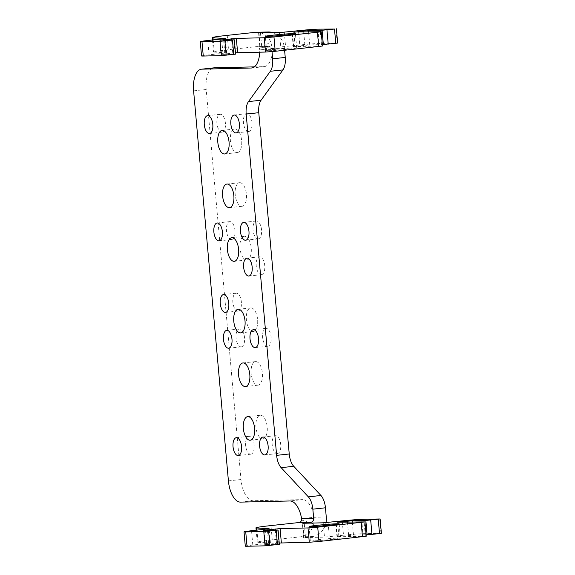 <?xml version="1.0" encoding="UTF-8"?>
<svg xmlns="http://www.w3.org/2000/svg" width="575" height="575" viewBox="0 0 575 575"><rect width="100%" height="100%" fill="white"/><g stroke="black" fill="none" stroke-linecap="round" stroke-linejoin="round"><path stroke-width="0.43" stroke-dasharray="2.88 2.16" d="M201.545 55.962A14.375 0.51 -5.1 0 1 209.056 54.841L226.679 52.85L214.274 52.088A28.757 1.021 174.9 0 1 213.498 51.922A28.757 1.021 174.9 0 1 228.512 49.68L256.436 46.654A3.594 3.163 -91.3 0 1 256.673 46.64A3.594 3.163 -91.3 0 1 259.555 48.573L259.763 49.896L271.831 49.615A3.594 3.163 -91.3 0 0 268.597 46.359L256.673 46.64M235.606 54.143L221.123 54.417L235.491 52.828M245.295 546.164A14.375 0.51 -5.1 0 1 252.806 545.043L270.43 543.052L258.024 542.29A28.757 1.021 -5.1 0 1 257.241 542.124A28.757 1.021 -5.1 0 1 272.262 539.882L300.186 536.856A17.976 15.827 -91.3 0 0 313.785 524.098L314.194 517.263L301.595 518.628M254.38 66.873L263.882 66.65A21.57 10.192 -96.2 0 0 264.292 66.628A21.57 10.192 -96.2 0 0 272.363 48.53L259.763 49.896A21.57 10.192 -96.2 0 1 259.72 52.188M268.597 46.359A3.594 3.163 -91.3 0 0 268.36 46.381L260.295 47.394L280.737 46.92L299.762 45.008A14.375 0.51 174.9 0 1 319.168 43.484L337.216 43.06L335.944 28.75M272.004 51.606L271.831 49.615M284.603 50.277L284.424 48.25A17.976 15.827 88.7 0 0 273.175 32.753M193.603 90.872L206.195 89.506L241.004 479.521A21.57 10.192 83.8 0 0 253.137 500.753L302.522 499.603L289.929 500.976M246.668 259.957A11.859 5.606 -96.2 0 0 246.891 259.943A11.859 5.606 -96.2 0 0 251.21 247.782A11.859 5.606 -96.2 0 0 244.555 236.339A11.859 5.606 -96.2 0 0 244.332 236.354A11.859 5.606 -96.2 0 0 240.012 248.515A11.859 5.606 -96.2 0 0 246.668 259.957M288.808 49.127A15.094 0.532 -5.1 0 0 296.693 47.948A15.094 0.532 -5.1 0 0 274.498 49.457A15.094 0.532 -5.1 0 0 266.613 50.629A15.094 0.532 -5.1 0 0 288.808 49.127M366.217 536.223L336.993 536.806L353.488 535.088L366.088 534.793M318.248 539.659A15.094 0.532 174.9 0 1 340.443 538.15A15.094 0.532 174.9 0 1 332.551 539.328A15.094 0.532 174.9 0 1 310.363 540.838A15.094 0.532 174.9 0 1 318.248 539.659M300.186 536.856L312.11 536.583L303.614 537.582L304.046 537.603L302.773 523.286M312.11 536.583A17.976 15.827 88.7 0 0 325.975 522.632M256.342 32.265A17.976 15.827 -91.3 0 1 270.753 41.939L259.555 48.573M284.424 48.25L272.363 48.53L270.753 41.939M241.874 206.281A11.859 5.606 -96.2 0 0 242.104 206.267A11.859 5.606 -96.2 0 0 246.416 194.106A11.859 5.606 -96.2 0 0 239.768 182.67A11.859 5.606 -96.2 0 0 239.545 182.685A11.859 5.606 -96.2 0 0 235.225 194.839A11.859 5.606 -96.2 0 0 241.874 206.281M277.258 453.582A8.984 4.248 -96.2 0 0 277.43 453.567A8.984 4.248 -96.2 0 0 280.701 444.36A8.984 4.248 -96.2 0 0 275.662 435.692A8.984 4.248 -96.2 0 0 275.49 435.699A8.984 4.248 -96.2 0 0 272.219 444.913A8.984 4.248 -96.2 0 0 277.258 453.582M326.262 516.982L314.194 517.263A21.57 10.192 -96.2 0 0 302.522 499.603M267.677 346.236A8.984 4.248 -96.2 0 0 267.849 346.229A8.984 4.248 -96.2 0 0 271.12 337.015A8.984 4.248 -96.2 0 0 266.081 328.347A8.984 4.248 -96.2 0 0 265.909 328.361A8.984 4.248 -96.2 0 0 262.638 337.568A8.984 4.248 -96.2 0 0 267.677 346.236M231.531 239.509A8.984 4.248 -96.2 0 0 231.703 239.502A8.984 4.248 -96.2 0 0 234.974 230.287A8.984 4.248 -96.2 0 0 229.935 221.619A8.984 4.248 -96.2 0 0 229.763 221.627A8.984 4.248 -96.2 0 0 226.493 230.841A8.984 4.248 -96.2 0 0 231.531 239.509M221.95 132.164A8.984 4.248 -96.2 0 0 222.123 132.157A8.984 4.248 -96.2 0 0 225.393 122.942A8.984 4.248 -96.2 0 0 220.354 114.274A8.984 4.248 -96.2 0 0 220.182 114.288A8.984 4.248 -96.2 0 0 216.912 123.496A8.984 4.248 -96.2 0 0 221.95 132.164M261.287 274.678A8.984 4.248 -96.2 0 0 261.46 274.663A8.984 4.248 -96.2 0 0 264.73 265.449A8.984 4.248 -96.2 0 0 259.692 256.781A8.984 4.248 -96.2 0 0 259.526 256.795A8.984 4.248 -96.2 0 0 256.249 266.009A8.984 4.248 -96.2 0 0 261.287 274.678M258.096 238.891A8.984 4.248 -96.2 0 0 258.268 238.884A8.984 4.248 -96.2 0 0 261.539 229.669A8.984 4.248 -96.2 0 0 256.5 221.001A8.984 4.248 -96.2 0 0 256.328 221.016A8.984 4.248 -96.2 0 0 253.057 230.223A8.984 4.248 -96.2 0 0 258.096 238.891M237.087 152.612A11.859 5.606 -96.2 0 0 237.31 152.598A11.859 5.606 -96.2 0 0 241.629 140.437A11.859 5.606 -96.2 0 0 234.981 128.994A11.859 5.606 -96.2 0 0 234.751 129.008A11.859 5.606 -96.2 0 0 230.431 141.17A11.859 5.606 -96.2 0 0 237.087 152.612M257.844 385.192A11.859 5.606 -96.2 0 0 258.067 385.171A11.859 5.606 -96.2 0 0 262.387 373.017A11.859 5.606 -96.2 0 0 255.738 361.574A11.859 5.606 -96.2 0 0 255.508 361.589A11.859 5.606 -96.2 0 0 251.189 373.75A11.859 5.606 -96.2 0 0 257.844 385.192M241.112 346.854A8.984 4.248 -96.2 0 0 241.284 346.84A8.984 4.248 -96.2 0 0 244.555 337.633A8.984 4.248 -96.2 0 0 239.516 328.965A8.984 4.248 -96.2 0 0 239.344 328.972A8.984 4.248 -96.2 0 0 236.073 338.186A8.984 4.248 -96.2 0 0 241.112 346.854M250.693 454.2A8.984 4.248 -96.2 0 0 250.858 454.185A8.984 4.248 -96.2 0 0 254.136 444.971A8.984 4.248 -96.2 0 0 249.097 436.31A8.984 4.248 -96.2 0 0 248.925 436.317A8.984 4.248 -96.2 0 0 245.654 445.532A8.984 4.248 -96.2 0 0 250.693 454.2M253.05 331.516A11.859 5.606 -96.2 0 0 253.28 331.502A11.859 5.606 -96.2 0 0 257.593 319.341A11.859 5.606 -96.2 0 0 250.944 307.898A11.859 5.606 -96.2 0 0 250.722 307.92A11.859 5.606 -96.2 0 0 246.402 320.074A11.859 5.606 -96.2 0 0 253.05 331.516M262.631 438.862A11.859 5.606 -96.2 0 0 262.854 438.847A11.859 5.606 -96.2 0 0 267.174 426.686A11.859 5.606 -96.2 0 0 260.525 415.243A11.859 5.606 -96.2 0 0 260.303 415.258A11.859 5.606 -96.2 0 0 255.983 427.419A11.859 5.606 -96.2 0 0 262.631 438.862M248.515 131.553A8.984 4.248 -96.2 0 0 248.688 131.538A8.984 4.248 -96.2 0 0 251.958 122.324A8.984 4.248 -96.2 0 0 246.919 113.656A8.984 4.248 -96.2 0 0 246.747 113.67A8.984 4.248 -96.2 0 0 243.477 122.885A8.984 4.248 -96.2 0 0 248.515 131.553M237.921 311.075A8.984 4.248 -96.2 0 0 238.086 311.061A8.984 4.248 -96.2 0 0 241.356 301.846A8.984 4.248 -96.2 0 0 236.318 293.178A8.984 4.248 -96.2 0 0 236.153 293.192A8.984 4.248 -96.2 0 0 232.882 302.407A8.984 4.248 -96.2 0 0 237.921 311.075M206.195 89.506A21.57 10.192 83.8 0 1 214.094 67.828M342.233 520.9L343.505 535.21L324.48 537.129L304.046 537.603M279.357 544.352L264.874 544.626L279.242 543.03M381.397 533.291L362.918 533.686A14.375 0.51 174.9 0 0 343.505 535.21M320.325 31.661L321.605 45.971L293.243 46.604L309.738 44.879L322.338 44.591M337.647 43.082L337.216 43.06M321.605 45.971L322.467 46.022M227.233 35.37L228.512 49.68M213.188 39.941L214.274 52.088M231.581 39.869L232.76 53.08M221.749 40.092L222.999 54.136M313.785 524.098L301.631 519.994M263.882 66.65L252.102 67.929M260.489 33.048L261.747 47.092M228.412 480.887L241.004 479.521M240.544 502.119L253.137 500.753M220.275 40.128L221.555 54.438M235.175 54.122L233.896 39.812M347.458 522.251L348.637 535.469M338.869 536.525L337.618 522.481M226.586 52.828L225.314 38.575M365.355 536.18L364.076 521.863M252.806 545.043L251.527 530.732M268.554 543.332L267.274 529.022M272.262 539.882L270.983 525.572M224.803 53.13L223.524 38.82M259.023 33.084L260.295 47.394M305.498 537.302L304.24 523.257M258.024 542.29L256.939 530.143M337.424 536.827L336.145 522.517M268.36 46.381L256.436 46.654M323.207 522.812L324.48 537.129M352.331 522.136L353.488 535.088M264.026 530.33L265.305 544.647M278.925 544.331L277.646 530.013M328.059 522.431L329.338 536.748M361.639 519.376L362.918 533.686M380.966 533.269L379.694 518.952M303.708 32.049L304.887 45.26M295.126 46.323L293.868 32.279M317.889 29.167L319.168 43.484M209.056 54.841L207.776 40.523M308.581 31.934L309.738 44.879M298.482 30.691L299.762 45.008M265.492 530.301L266.75 544.345M293.674 46.625L292.402 32.308M279.457 32.61L280.737 46.92M284.309 32.229L285.588 46.539M270.329 543.037L269.057 528.777M275.332 530.071L276.51 543.282M212.434 40.02L213.498 51.922M264.292 66.628L251.692 67.994M246.891 259.943L234.291 261.309M296.693 47.948L295.413 33.637M339.164 523.839L340.443 538.15M226.679 52.85L225.4 38.539M258.592 33.062L259.871 47.373M303.614 537.582L302.342 523.264M257.241 542.124L256.184 530.222M242.104 206.267L229.504 207.632M277.43 453.567L264.831 454.933M258.268 238.884L245.669 240.249M262.854 438.847L250.262 440.213M238.086 311.061L225.493 312.426M248.688 131.538L236.088 132.904M231.703 239.502L219.104 240.868M222.123 132.157L209.523 133.522M261.46 274.663L248.86 276.029M253.28 331.502L240.681 332.868M250.858 454.185L238.266 455.551M241.284 346.84L228.685 348.206M258.067 385.171L245.467 386.537M237.31 152.598L224.71 153.963M267.849 346.229L255.25 347.595M263.594 530.308L264.874 544.626M336.993 536.806L335.714 522.488M219.844 40.106L221.123 54.417M256.328 221.016L243.728 222.381M239.344 328.972L226.744 330.338M246.747 113.67L234.154 115.036M309.084 526.52L310.363 540.838M260.303 415.258L247.703 416.623M236.153 293.192L223.553 294.558M266.613 50.629L265.341 36.318M248.925 436.317L236.325 437.683M220.182 114.288L207.589 115.654M255.508 361.589L242.916 362.954M234.751 129.008L222.158 130.374M275.49 435.699L262.89 437.065M259.526 256.795L246.927 258.161M250.722 307.92L238.122 309.285M265.909 328.361L253.309 329.727M239.545 182.685L226.945 184.05M244.332 236.354L231.732 237.719M229.763 221.627L217.163 222.999M293.243 46.604L291.971 32.286M270.43 543.052L269.15 528.741"/><path stroke-width="0.86" d="M317.436 32.265L273.973 36.98L275.245 51.29L322.467 46.022L321.188 31.704L317.436 32.265L318.708 46.575M281.153 467.669L293.753 466.303A14.375 6.792 83.8 0 1 289.239 453.984L258.779 112.7A14.375 6.792 -96.2 0 1 261.079 100.222L282.943 69.906L270.351 71.271L248.479 101.595A14.375 6.792 -96.2 0 0 246.179 114.066L276.64 455.35A14.375 6.792 83.8 0 0 281.153 467.669L308.329 496.85A14.375 6.792 83.8 0 1 312.843 509.162L313.662 518.348A3.594 3.163 -91.3 0 1 310.831 522.273L302.773 523.286L323.207 522.812L342.233 520.9A14.375 0.51 174.9 0 1 361.639 519.376L380.125 518.973L365.837 520.454L367.109 534.772L366.088 534.793M313.662 518.348L301.595 518.628L301.631 519.994A3.594 3.163 -91.3 0 1 298.914 522.546L270.983 525.572A28.757 1.021 -5.1 0 0 255.968 527.814A28.757 1.021 -5.1 0 0 256.745 527.979L269.15 528.741L251.527 530.732A14.375 0.51 -5.1 0 0 244.016 531.853A14.375 0.51 -5.1 0 0 245.741 531.94L268.64 531.135L278.077 530.035L263.594 530.308L280.09 528.59L308.013 527.943L317.723 527.182L364.938 521.906L337.597 522.215L352.209 520.77L365.837 520.454M200.265 41.644A14.375 0.51 -5.1 0 0 201.99 41.731L220.038 41.314L234.327 39.833L235.606 54.143L221.318 55.624L203.27 56.048A14.375 0.51 -5.1 0 1 201.545 55.962L200.265 41.644A14.375 0.51 -5.1 0 1 207.776 40.523L225.4 38.539L212.994 37.77A28.757 1.021 174.9 0 1 212.218 37.612A28.757 1.021 174.9 0 1 227.233 35.37L255.163 32.344A17.976 15.827 -91.3 0 1 256.342 32.265L268.259 31.984A17.976 15.827 88.7 0 0 267.08 32.063L260.489 33.048M234.327 39.833L219.844 40.106L236.339 38.388L237.612 52.699L265.542 52.052L275.245 51.29M252.102 67.929L251.289 68.015A21.57 10.192 -96.2 0 0 251.692 67.994A21.57 10.192 -96.2 0 0 259.72 52.188M273.973 36.98L264.263 37.742L236.339 38.388M270.351 71.271A14.375 6.792 -96.2 0 0 272.651 58.801L272.004 51.606M282.943 69.906A14.375 6.792 -96.2 0 0 285.243 57.435L284.603 50.277M273.175 32.753A17.976 15.827 88.7 0 0 268.259 31.984M279.242 543.03L309.293 542.254L318.996 541.492L317.723 527.182M251.289 68.015L201.904 69.165A21.57 10.192 83.8 0 0 201.494 69.194A21.57 10.192 83.8 0 0 193.603 90.872L228.412 480.887A21.57 10.192 83.8 0 0 240.544 502.119L289.929 500.976A21.57 10.192 -96.2 0 1 301.595 518.628M234.068 261.323A11.859 5.606 -96.2 0 0 234.291 261.309A11.859 5.606 -96.2 0 0 238.611 249.147A11.859 5.606 -96.2 0 0 231.962 237.705A11.859 5.606 -96.2 0 0 231.732 237.719A11.859 5.606 -96.2 0 0 227.42 249.881A11.859 5.606 -96.2 0 0 234.068 261.323M293.753 466.303L320.929 495.485A14.375 6.792 83.8 0 1 325.443 507.797L326.262 516.982A17.976 15.827 88.7 0 1 325.975 522.632M287.529 34.809A15.094 0.532 -5.1 0 0 295.413 33.637A15.094 0.532 -5.1 0 0 273.226 35.14A15.094 0.532 -5.1 0 0 265.341 36.318A15.094 0.532 -5.1 0 0 287.529 34.809M316.976 525.349A15.094 0.532 174.9 0 1 339.164 523.839A15.094 0.532 174.9 0 1 331.279 525.018A15.094 0.532 174.9 0 1 309.084 526.52A15.094 0.532 174.9 0 1 316.976 525.349M318.996 541.492L366.217 536.223L364.938 521.906M293.868 32.279L303.607 30.949L322.086 30.252L334.492 29.052L317.889 29.167A14.375 0.51 174.9 0 0 298.482 30.691L279.457 32.61L260.468 32.782M255.077 347.602A8.984 4.248 -96.2 0 0 255.25 347.595A8.984 4.248 -96.2 0 0 258.52 338.38A8.984 4.248 -96.2 0 0 253.482 329.712A8.984 4.248 -96.2 0 0 253.309 329.727A8.984 4.248 -96.2 0 0 250.039 338.934A8.984 4.248 -96.2 0 0 255.077 347.602M209.35 133.529A8.984 4.248 -96.2 0 0 209.523 133.522A8.984 4.248 -96.2 0 0 212.793 124.308A8.984 4.248 -96.2 0 0 207.755 115.64A8.984 4.248 -96.2 0 0 207.589 115.654A8.984 4.248 -96.2 0 0 204.312 124.861A8.984 4.248 -96.2 0 0 209.35 133.529M225.321 312.441A8.984 4.248 -96.2 0 0 225.493 312.426A8.984 4.248 -96.2 0 0 228.764 303.212A8.984 4.248 -96.2 0 0 223.725 294.544A8.984 4.248 -96.2 0 0 223.553 294.558A8.984 4.248 -96.2 0 0 220.283 303.772A8.984 4.248 -96.2 0 0 225.321 312.441M218.931 240.875A8.984 4.248 -96.2 0 0 219.104 240.868A8.984 4.248 -96.2 0 0 222.374 231.653A8.984 4.248 -96.2 0 0 217.336 222.985A8.984 4.248 -96.2 0 0 217.163 222.999A8.984 4.248 -96.2 0 0 213.893 232.207A8.984 4.248 -96.2 0 0 218.931 240.875M235.915 132.918A8.984 4.248 -96.2 0 0 236.088 132.904A8.984 4.248 -96.2 0 0 239.358 123.69A8.984 4.248 -96.2 0 0 234.32 115.022A8.984 4.248 -96.2 0 0 234.154 115.036A8.984 4.248 -96.2 0 0 230.877 124.25A8.984 4.248 -96.2 0 0 235.915 132.918M245.496 240.257A8.984 4.248 -96.2 0 0 245.669 240.249A8.984 4.248 -96.2 0 0 248.939 231.035A8.984 4.248 -96.2 0 0 243.901 222.367A8.984 4.248 -96.2 0 0 243.728 222.381A8.984 4.248 -96.2 0 0 240.458 231.588A8.984 4.248 -96.2 0 0 245.496 240.257M248.695 276.043A8.984 4.248 -96.2 0 0 248.86 276.029A8.984 4.248 -96.2 0 0 252.138 266.814A8.984 4.248 -96.2 0 0 247.092 258.146A8.984 4.248 -96.2 0 0 246.927 258.161A8.984 4.248 -96.2 0 0 243.656 267.375A8.984 4.248 -96.2 0 0 248.695 276.043M250.032 440.227A11.859 5.606 -96.2 0 0 250.262 440.213A11.859 5.606 -96.2 0 0 254.581 428.052A11.859 5.606 -96.2 0 0 247.926 416.609A11.859 5.606 -96.2 0 0 247.703 416.623A11.859 5.606 -96.2 0 0 243.383 428.785A11.859 5.606 -96.2 0 0 250.032 440.227M264.658 454.947A8.984 4.248 -96.2 0 0 264.831 454.933A8.984 4.248 -96.2 0 0 268.101 445.726A8.984 4.248 -96.2 0 0 263.062 437.058A8.984 4.248 -96.2 0 0 262.89 437.065A8.984 4.248 -96.2 0 0 259.62 446.279A8.984 4.248 -96.2 0 0 264.658 454.947M229.281 207.647A11.859 5.606 -96.2 0 0 229.504 207.632A11.859 5.606 -96.2 0 0 233.824 195.471A11.859 5.606 -96.2 0 0 227.168 184.036A11.859 5.606 -96.2 0 0 226.945 184.05A11.859 5.606 -96.2 0 0 222.626 196.204A11.859 5.606 -96.2 0 0 229.281 207.647M238.093 455.565A8.984 4.248 -96.2 0 0 238.266 455.551A8.984 4.248 -96.2 0 0 241.536 446.337A8.984 4.248 -96.2 0 0 236.498 437.676A8.984 4.248 -96.2 0 0 236.325 437.683A8.984 4.248 -96.2 0 0 233.055 446.897A8.984 4.248 -96.2 0 0 238.093 455.565M228.512 348.22A8.984 4.248 -96.2 0 0 228.685 348.206A8.984 4.248 -96.2 0 0 231.955 338.998A8.984 4.248 -96.2 0 0 226.917 330.33A8.984 4.248 -96.2 0 0 226.744 330.338A8.984 4.248 -96.2 0 0 223.474 339.552A8.984 4.248 -96.2 0 0 228.512 348.22M240.458 332.882A11.859 5.606 -96.2 0 0 240.681 332.868A11.859 5.606 -96.2 0 0 245 320.706A11.859 5.606 -96.2 0 0 238.345 309.264A11.859 5.606 -96.2 0 0 238.122 309.285A11.859 5.606 -96.2 0 0 233.802 321.439A11.859 5.606 -96.2 0 0 240.458 332.882M245.245 386.558A11.859 5.606 -96.2 0 0 245.467 386.537A11.859 5.606 -96.2 0 0 249.787 374.382A11.859 5.606 -96.2 0 0 243.139 362.94A11.859 5.606 -96.2 0 0 242.916 362.954A11.859 5.606 -96.2 0 0 238.596 375.116A11.859 5.606 -96.2 0 0 245.245 386.558M224.487 153.978A11.859 5.606 -96.2 0 0 224.71 153.963A11.859 5.606 -96.2 0 0 229.03 141.802A11.859 5.606 -96.2 0 0 222.381 130.36A11.859 5.606 -96.2 0 0 222.158 130.374A11.859 5.606 -96.2 0 0 217.839 142.535A11.859 5.606 -96.2 0 0 224.487 153.978M254.38 66.873L214.497 67.8A21.57 10.192 83.8 0 0 214.094 67.828L201.494 69.194M244.016 531.853L245.295 546.164A14.375 0.51 -5.1 0 0 247.02 546.25L265.068 545.833L279.357 544.352L278.077 530.035M370.688 520.073L371.96 534.391L379.522 533.571L381.397 533.291L380.125 518.973M371.96 534.391L367.109 534.772M293.847 32.006L321.188 31.704M322.338 44.591L337.647 43.082L336.375 28.772M235.491 52.828L237.612 52.699M298.914 522.546L310.831 522.273M212.994 37.77L213.188 39.941M231.488 38.769L231.581 39.869M264.263 37.742L265.542 52.052M285.243 57.435L272.651 58.801M258.779 112.7L246.179 114.066M276.64 455.35L289.239 453.984M309.293 542.254L308.013 527.943M308.329 496.85L320.929 495.485M347.357 521.151L347.458 522.251M362.458 536.784L361.186 522.467M256.939 530.143L256.745 527.979M312.843 509.162L325.443 507.797M267.08 32.063L255.163 32.344M201.904 69.165L214.497 67.8M277.481 544.633L276.201 530.315M269.919 545.452L268.64 531.135M247.02 546.25L245.741 531.94M265.068 545.833L263.788 531.516M352.209 520.77L352.331 522.136M379.522 533.571L378.242 519.254M221.318 55.624L220.038 41.314M203.27 56.048L201.99 41.731M303.607 30.949L303.708 32.049M233.73 54.424L232.451 40.113M226.169 55.243L224.897 40.933M308.459 30.568L308.581 31.934M261.079 100.222L248.479 101.595M335.771 43.362L334.492 29.052M328.217 44.182L326.938 29.871M323.358 44.562L322.086 30.252M280.09 528.59L281.362 542.901M275.238 528.971L275.332 530.071M212.218 37.612L212.434 40.02M256.184 530.222L255.968 527.814"/></g></svg>
